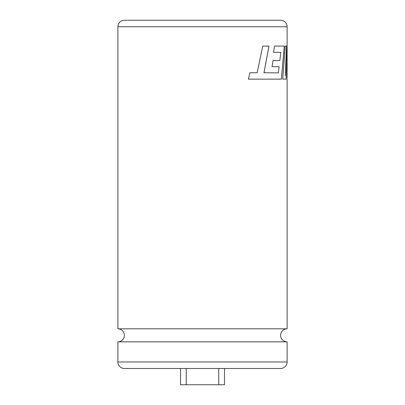 <?xml version="1.0" encoding="UTF-8"?>
<svg xmlns="http://www.w3.org/2000/svg" width="405" height="405" viewBox="0 0 405 405"><rect width="100%" height="100%" fill="white"/><g stroke="black" fill="none" stroke-linecap="round" stroke-linejoin="round"><path stroke-width="0.61" d="M117.885 341.835A6.51 6.51 0 0 0 124.391 335.325A6.51 6.51 0 0 0 117.885 328.819L287.115 328.819A6.51 6.51 0 0 0 280.609 335.325A6.51 6.51 0 0 0 287.115 341.835L287.115 361.969A6.51 6.51 0 0 1 280.609 368.479L124.391 368.479A6.51 6.51 0 0 1 117.885 361.969L117.885 341.835L287.115 341.835M272.038 66.703L273.021 60.588L279.835 60.588L280.756 52.372L273.552 52.372L274.504 46.079L284.32 46.079L281.384 79.147L248.392 79.147L249.925 72.763L257.14 72.763L262.764 46.079L268.986 46.079L263.974 72.763L278.336 72.854L279.111 66.703L272.038 66.703L279.08 66.703M287.115 328.819L287.115 79.147M287.084 46.079L285.226 75.664L286.593 46.079L285.247 46.079L282.741 79.147L286.143 79.147L287.11 55.526L287.084 78.423M287.115 46.079L287.115 26.76L117.885 26.76L117.885 328.819M280.609 20.25L124.391 20.25L280.609 20.25A6.51 6.51 0 0 1 287.115 26.76M124.391 20.25A6.51 6.51 0 0 0 117.885 26.76M224.466 368.479L224.466 384.75L186.244 384.75L186.244 368.479M218.756 368.479L218.756 384.75M180.534 368.479L180.534 384.75L186.244 384.75M282.741 79.147L286.112 79.147L287.11 55.526M285.247 46.079L286.558 46.079L285.226 75.664M278.336 72.854L263.954 72.763L268.96 46.079L262.764 46.079M257.114 72.763L249.905 72.763M248.392 79.147L269.305 79.147M281.353 79.147L284.29 46.079L274.504 46.079M273.552 52.372L280.726 52.372M273.021 60.588L279.804 60.588M117.885 361.969L287.115 361.969M287.084 55.526L287.084 46.165"/></g></svg>

